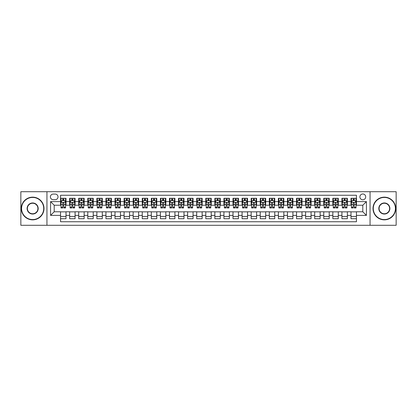<?xml version="1.0" encoding="UTF-8"?>
<svg xmlns="http://www.w3.org/2000/svg" width="417" height="417" viewBox="0 0 417 417"><rect width="100%" height="100%" fill="white"/><g stroke="black" fill="none" stroke-linecap="round" stroke-linejoin="round"><path stroke-width="0.63" d="M362.795 193.978A2.903 2.903 0 0 0 359.892 196.881A2.903 2.903 0 0 0 362.795 199.785A2.903 2.903 0 0 0 365.699 196.881A2.903 2.903 0 0 0 362.795 193.978M370.056 225.289L396.15 225.289L396.15 191.711L370.056 191.711L370.056 225.289L46.944 225.289L46.944 191.711L20.85 191.711L20.85 225.289L46.944 225.289M356.441 198.289L350.994 198.289L350.994 201.604L347.366 201.604L347.366 205.232L350.994 205.232L350.994 201.604M347.366 201.604L347.366 198.289L341.919 198.289L341.919 201.604L338.291 201.604L338.291 205.232L341.919 205.232L341.919 201.604M338.291 201.604L338.291 198.289L332.844 198.289L332.844 201.604L329.211 201.604L329.211 205.232L332.844 205.232L332.844 201.604M329.211 201.604L329.211 198.289L323.769 198.289L323.769 201.604L320.136 201.604L320.136 205.232L323.769 205.232L323.769 201.604M320.136 201.604L320.136 198.289L314.689 198.289L314.689 201.604L311.061 201.604L311.061 205.232L314.689 205.232L314.689 201.604M311.061 201.604L311.061 198.289L305.614 198.289L305.614 201.604L301.986 201.604L301.986 205.232L305.614 205.232L305.614 201.604M301.986 201.604L301.986 198.289L296.539 198.289L296.539 201.604L292.906 201.604L292.906 205.232L296.539 205.232L296.539 201.604M292.906 201.604L292.906 198.289L287.464 198.289L287.464 201.604L283.831 201.604L283.831 205.232L287.464 205.232L287.464 201.604M283.831 201.604L283.831 198.289L278.384 198.289L278.384 201.604L274.756 201.604L274.756 205.232L278.384 205.232L278.384 201.604M274.756 201.604L274.756 198.289L269.309 198.289L269.309 201.604L265.681 201.604L265.681 205.232L269.309 205.232L269.309 201.604M265.681 201.604L265.681 198.289L260.234 198.289L260.234 201.604L256.606 201.604L256.606 205.232L260.234 205.232L260.234 201.604M256.606 201.604L256.606 198.289L251.159 198.289L251.159 201.604L247.526 201.604L247.526 205.232L251.159 205.232L251.159 201.604M247.526 201.604L247.526 198.289L242.084 198.289L242.084 201.604L238.451 201.604L238.451 205.232L242.084 205.232L242.084 201.604M238.451 201.604L238.451 198.289L233.004 198.289L233.004 201.604L229.376 201.604L229.376 205.232L233.004 205.232L233.004 201.604M229.376 201.604L229.376 198.289L223.929 198.289L223.929 201.604L220.301 201.604L220.301 205.232L223.929 205.232L223.929 201.604M220.301 201.604L220.301 198.289L214.854 198.289L214.854 201.604L211.221 201.604L211.221 205.232L214.854 205.232L214.854 201.604M211.221 201.604L211.221 198.289L205.779 198.289L205.779 201.604L202.146 201.604L202.146 205.232L205.779 205.232L205.779 201.604M202.146 201.604L202.146 198.289L196.699 198.289L196.699 201.604L193.071 201.604L193.071 205.232L196.699 205.232L196.699 201.604M193.071 201.604L193.071 198.289L187.624 198.289L187.624 201.604L183.996 201.604L183.996 205.232L187.624 205.232L187.624 201.604M183.996 201.604L183.996 198.289L178.549 198.289L178.549 201.604L174.916 201.604L174.916 205.232L178.549 205.232L178.549 201.604M174.916 201.604L174.916 198.289L169.474 198.289L169.474 201.604L165.841 201.604L165.841 205.232L169.474 205.232L169.474 201.604M165.841 201.604L165.841 198.289L160.394 198.289L160.394 201.604L156.766 201.604L156.766 205.232L160.394 205.232L160.394 201.604M156.766 201.604L156.766 198.289L151.319 198.289L151.319 201.604L147.691 201.604L147.691 205.232L151.319 205.232L151.319 201.604M147.691 201.604L147.691 198.289L142.244 198.289L142.244 201.604L138.616 201.604L138.616 205.232L142.244 205.232L142.244 201.604M138.616 201.604L138.616 198.289L133.169 198.289L133.169 201.604L129.536 201.604L129.536 205.232L133.169 205.232L133.169 201.604M129.536 201.604L129.536 198.289L124.094 198.289L124.094 201.604L120.461 201.604L120.461 205.232L124.094 205.232L124.094 201.604M120.461 201.604L120.461 198.289L115.014 198.289L115.014 201.604L111.386 201.604L111.386 205.232L115.014 205.232L115.014 201.604M111.386 201.604L111.386 198.289L105.939 198.289L105.939 201.604L102.311 201.604L102.311 205.232L105.939 205.232L105.939 201.604M102.311 201.604L102.311 198.289L96.864 198.289L96.864 201.604L93.231 201.604L93.231 205.232L96.864 205.232L96.864 201.604M93.231 201.604L93.231 198.289L87.789 198.289L87.789 201.604L84.156 201.604L84.156 205.232L87.789 205.232L87.789 201.604M84.156 201.604L84.156 198.289L78.709 198.289L78.709 201.604L75.081 201.604L75.081 205.232L78.709 205.232L78.709 201.604M75.081 201.604L75.081 198.289L69.634 198.289L69.634 205.232L66.006 205.232L66.006 198.289L60.559 198.289M60.559 218.711L66.006 218.711L66.006 211.768L69.634 211.768L69.634 218.711L75.081 218.711L75.081 211.768L78.709 211.768L78.709 215.396L75.081 215.396M78.709 215.396L78.709 218.711L84.156 218.711L84.156 211.768L87.789 211.768L87.789 215.396L84.156 215.396M87.789 215.396L87.789 218.711L93.231 218.711L93.231 211.768L96.864 211.768L96.864 215.396L93.231 215.396M96.864 215.396L96.864 218.711L102.311 218.711L102.311 211.768L105.939 211.768L105.939 215.396L102.311 215.396M105.939 215.396L105.939 218.711L111.386 218.711L111.386 211.768L115.014 211.768L115.014 215.396L111.386 215.396M115.014 215.396L115.014 218.711L120.461 218.711L120.461 211.768L124.094 211.768L124.094 215.396L120.461 215.396M124.094 215.396L124.094 218.711L129.536 218.711L129.536 211.768L133.169 211.768L133.169 215.396L129.536 215.396M133.169 215.396L133.169 218.711L138.616 218.711L138.616 211.768L142.244 211.768L142.244 215.396L138.616 215.396M142.244 215.396L142.244 218.711L147.691 218.711L147.691 211.768L151.319 211.768L151.319 215.396L147.691 215.396M151.319 215.396L151.319 218.711L156.766 218.711L156.766 211.768L160.394 211.768L160.394 215.396L156.766 215.396M160.394 215.396L160.394 218.711L165.841 218.711L165.841 211.768L169.474 211.768L169.474 215.396L165.841 215.396M169.474 215.396L169.474 218.711L174.916 218.711L174.916 211.768L178.549 211.768L178.549 215.396L174.916 215.396M178.549 215.396L178.549 218.711L183.996 218.711L183.996 211.768L187.624 211.768L187.624 215.396L183.996 215.396M187.624 215.396L187.624 218.711L193.071 218.711L193.071 211.768L196.699 211.768L196.699 215.396L193.071 215.396M196.699 215.396L196.699 218.711L202.146 218.711L202.146 211.768L205.779 211.768L205.779 215.396L202.146 215.396M205.779 215.396L205.779 218.711L211.221 218.711L211.221 211.768L214.854 211.768L214.854 215.396L211.221 215.396M214.854 215.396L214.854 218.711L220.301 218.711L220.301 211.768L223.929 211.768L223.929 215.396L220.301 215.396M223.929 215.396L223.929 218.711L229.376 218.711L229.376 211.768L233.004 211.768L233.004 215.396L229.376 215.396M233.004 215.396L233.004 218.711L238.451 218.711L238.451 211.768L242.084 211.768L242.084 215.396L238.451 215.396M242.084 215.396L242.084 218.711L247.526 218.711L247.526 211.768L251.159 211.768L251.159 215.396L247.526 215.396M251.159 215.396L251.159 218.711L256.606 218.711L256.606 211.768L260.234 211.768L260.234 215.396L256.606 215.396M260.234 215.396L260.234 218.711L265.681 218.711L265.681 211.768L269.309 211.768L269.309 215.396L265.681 215.396M269.309 215.396L269.309 218.711L274.756 218.711L274.756 211.768L278.384 211.768L278.384 215.396L274.756 215.396M278.384 215.396L278.384 218.711L283.831 218.711L283.831 211.768L287.464 211.768L287.464 215.396L283.831 215.396M287.464 215.396L287.464 218.711L292.906 218.711L292.906 211.768L296.539 211.768L296.539 215.396L292.906 215.396M296.539 215.396L296.539 218.711L301.986 218.711L301.986 211.768L305.614 211.768L305.614 215.396L301.986 215.396M305.614 215.396L305.614 218.711L311.061 218.711L311.061 211.768L314.689 211.768L314.689 215.396L311.061 215.396M314.689 215.396L314.689 218.711L320.136 218.711L320.136 211.768L323.769 211.768L323.769 215.396L320.136 215.396M323.769 215.396L323.769 218.711L329.211 218.711L329.211 211.768L332.844 211.768L332.844 215.396L329.211 215.396M332.844 215.396L332.844 218.711L338.291 218.711L338.291 211.768L341.919 211.768L341.919 215.396L338.291 215.396M341.919 215.396L341.919 218.711L347.366 218.711L347.366 211.768L350.994 211.768L350.994 215.396L347.366 215.396M53.204 199.696L55.206 199.696A2.815 2.815 0 0 0 58.015 196.881A2.815 2.815 0 0 0 55.206 194.067L53.204 194.067A2.815 2.815 0 0 0 50.394 196.881A2.815 2.815 0 0 0 53.204 199.696M370.056 191.711L46.944 191.711M356.441 201.604L356.441 195.25L60.559 195.25L60.559 205.232L54.205 205.232L54.205 211.768L60.559 211.768L60.559 221.75L356.441 221.75L356.441 211.768L362.795 211.768L362.795 205.232L356.441 205.232L356.441 201.604L366.423 201.604L366.423 215.396L356.441 215.396M60.559 215.396L50.577 215.396L50.577 201.604L60.559 201.604M350.994 215.396L350.994 218.711L356.441 218.711M60.559 200.556L61.012 200.556M62.738 200.556L63.827 200.556M65.552 200.556L66.006 200.556M60.559 205.143L61.012 205.143M62.738 205.143L63.827 205.143M65.552 205.143L66.006 205.143M60.559 211.857L66.006 211.857M60.559 216.444L66.006 216.444M69.634 205.143L70.087 205.143M71.813 205.143L72.902 205.143M74.627 205.143L75.081 205.143M69.634 200.556L70.087 200.556M71.813 200.556L72.902 200.556M74.627 200.556L75.081 200.556M69.634 211.857L75.081 211.857M69.634 216.444L75.081 216.444M78.709 211.857L84.156 211.857M78.709 216.444L84.156 216.444M78.709 200.556L79.162 200.556M80.888 200.556L81.977 200.556M83.702 200.556L84.156 200.556M78.709 205.143L79.162 205.143M80.888 205.143L81.977 205.143M83.702 205.143L84.156 205.143M87.789 211.857L93.231 211.857M87.789 216.444L93.231 216.444M87.789 200.556L88.242 200.556M89.963 200.556L91.052 200.556M92.777 200.556L93.231 200.556M87.789 205.143L88.242 205.143M89.963 205.143L91.052 205.143M92.777 205.143L93.231 205.143M96.864 211.857L102.311 211.857M96.864 216.444L102.311 216.444M96.864 200.556L97.317 200.556M99.043 200.556L100.132 200.556M101.857 200.556L102.311 200.556M96.864 205.143L97.317 205.143M99.043 205.143L100.132 205.143M101.857 205.143L102.311 205.143M105.939 211.857L111.386 211.857M105.939 216.444L111.386 216.444M105.939 200.556L106.392 200.556M108.118 200.556L109.207 200.556M110.932 200.556L111.386 200.556M105.939 205.143L106.392 205.143M108.118 205.143L109.207 205.143M110.932 205.143L111.386 205.143M115.014 211.857L120.461 211.857M115.014 216.444L120.461 216.444M115.014 200.556L115.467 200.556M117.193 200.556L118.282 200.556M120.007 200.556L120.461 200.556M115.014 205.143L115.467 205.143M117.193 205.143L118.282 205.143M120.007 205.143L120.461 205.143M124.094 211.857L129.536 211.857M124.094 216.444L129.536 216.444M124.094 200.556L124.547 200.556M126.268 200.556L127.357 200.556M129.082 200.556L129.536 200.556M124.094 205.143L124.547 205.143M126.268 205.143L127.357 205.143M129.082 205.143L129.536 205.143M133.169 211.857L138.616 211.857M133.169 216.444L138.616 216.444M133.169 200.556L133.622 200.556M135.348 200.556L136.437 200.556M138.157 200.556L138.616 200.556M133.169 205.143L133.622 205.143M135.348 205.143L136.437 205.143M138.157 205.143L138.616 205.143M142.244 211.857L147.691 211.857M142.244 216.444L147.691 216.444M142.244 200.556L142.697 200.556M144.423 200.556L145.512 200.556M147.237 200.556L147.691 200.556M142.244 205.143L142.697 205.143M144.423 205.143L145.512 205.143M147.237 205.143L147.691 205.143M151.319 211.857L156.766 211.857M151.319 216.444L156.766 216.444M151.319 200.556L151.772 200.556M153.498 200.556L154.587 200.556M156.312 200.556L156.766 200.556M151.319 205.143L151.772 205.143M153.498 205.143L154.587 205.143M156.312 205.143L156.766 205.143M160.394 211.857L165.841 211.857M160.394 216.444L165.841 216.444M160.394 200.556L160.853 200.556M162.573 200.556L163.662 200.556M165.387 200.556L165.841 200.556M160.394 205.143L160.853 205.143M162.573 205.143L163.662 205.143M165.387 205.143L165.841 205.143M169.474 211.857L174.916 211.857M169.474 216.444L174.916 216.444M169.474 200.556L169.928 200.556M171.653 200.556L172.742 200.556M174.462 200.556L174.916 200.556M169.474 205.143L169.928 205.143M171.653 205.143L172.742 205.143M174.462 205.143L174.916 205.143M178.549 211.857L183.996 211.857M178.549 216.444L183.996 216.444M178.549 200.556L179.002 200.556M180.728 200.556L181.817 200.556M183.543 200.556L183.996 200.556M178.549 205.143L179.002 205.143M180.728 205.143L181.817 205.143M183.543 205.143L183.996 205.143M187.624 211.857L193.071 211.857M187.624 216.444L193.071 216.444M187.624 200.556L188.077 200.556M189.803 200.556L190.892 200.556M192.618 200.556L193.071 200.556M187.624 205.143L188.077 205.143M189.803 205.143L190.892 205.143M192.618 205.143L193.071 205.143M196.699 211.857L202.146 211.857M196.699 216.444L202.146 216.444M196.699 200.556L197.152 200.556M198.878 200.556L199.967 200.556M201.692 200.556L202.146 200.556M196.699 205.143L197.152 205.143M198.878 205.143L199.967 205.143M201.692 205.143L202.146 205.143M205.779 211.857L211.221 211.857M205.779 216.444L211.221 216.444M205.779 200.556L206.233 200.556M207.958 200.556L209.042 200.556M210.767 200.556L211.221 200.556M205.779 205.143L206.233 205.143M207.958 205.143L209.042 205.143M210.767 205.143L211.221 205.143M214.854 211.857L220.301 211.857M214.854 216.444L220.301 216.444M214.854 200.556L215.308 200.556M217.033 200.556L218.122 200.556M219.848 200.556L220.301 200.556M214.854 205.143L215.308 205.143M217.033 205.143L218.122 205.143M219.848 205.143L220.301 205.143M223.929 211.857L229.376 211.857M223.929 216.444L229.376 216.444M223.929 200.556L224.382 200.556M226.108 200.556L227.197 200.556M228.923 200.556L229.376 200.556M223.929 205.143L224.382 205.143M226.108 205.143L227.197 205.143M228.923 205.143L229.376 205.143M233.004 211.857L238.451 211.857M233.004 216.444L238.451 216.444M233.004 200.556L233.457 200.556M235.183 200.556L236.272 200.556M237.998 200.556L238.451 200.556M233.004 205.143L233.457 205.143M235.183 205.143L236.272 205.143M237.998 205.143L238.451 205.143M242.084 211.857L247.526 211.857M242.084 216.444L247.526 216.444M242.084 200.556L242.538 200.556M244.258 200.556L245.347 200.556M247.072 200.556L247.526 200.556M242.084 205.143L242.538 205.143M244.258 205.143L245.347 205.143M247.072 205.143L247.526 205.143M251.159 211.857L256.606 211.857M251.159 216.444L256.606 216.444M251.159 200.556L251.613 200.556M253.338 200.556L254.427 200.556M256.147 200.556L256.606 200.556M251.159 205.143L251.613 205.143M253.338 205.143L254.427 205.143M256.147 205.143L256.606 205.143M260.234 211.857L265.681 211.857M260.234 216.444L265.681 216.444M260.234 200.556L260.688 200.556M262.413 200.556L263.502 200.556M265.228 200.556L265.681 200.556M260.234 205.143L260.688 205.143M262.413 205.143L263.502 205.143M265.228 205.143L265.681 205.143M269.309 211.857L274.756 211.857M269.309 216.444L274.756 216.444M269.309 200.556L269.763 200.556M271.488 200.556L272.577 200.556M274.303 200.556L274.756 200.556M269.309 205.143L269.763 205.143M271.488 205.143L272.577 205.143M274.303 205.143L274.756 205.143M278.384 211.857L283.831 211.857M278.384 216.444L283.831 216.444M278.384 200.556L278.843 200.556M280.563 200.556L281.652 200.556M283.378 200.556L283.831 200.556M278.384 205.143L278.843 205.143M280.563 205.143L281.652 205.143M283.378 205.143L283.831 205.143M287.464 211.857L292.906 211.857M287.464 216.444L292.906 216.444M287.464 200.556L287.918 200.556M289.643 200.556L290.732 200.556M292.453 200.556L292.906 200.556M287.464 205.143L287.918 205.143M289.643 205.143L290.732 205.143M292.453 205.143L292.906 205.143M296.539 211.857L301.986 211.857M296.539 216.444L301.986 216.444M296.539 200.556L296.993 200.556M298.718 200.556L299.807 200.556M301.533 200.556L301.986 200.556M296.539 205.143L296.993 205.143M298.718 205.143L299.807 205.143M301.533 205.143L301.986 205.143M305.614 211.857L311.061 211.857M305.614 216.444L311.061 216.444M305.614 200.556L306.068 200.556M307.793 200.556L308.882 200.556M310.608 200.556L311.061 200.556M305.614 205.143L306.068 205.143M307.793 205.143L308.882 205.143M310.608 205.143L311.061 205.143M314.689 211.857L320.136 211.857M314.689 216.444L320.136 216.444M314.689 200.556L315.143 200.556M316.868 200.556L317.957 200.556M319.683 200.556L320.136 200.556M314.689 205.143L315.143 205.143M316.868 205.143L317.957 205.143M319.683 205.143L320.136 205.143M323.769 211.857L329.211 211.857M323.769 216.444L329.211 216.444M323.769 200.556L324.223 200.556M325.948 200.556L327.037 200.556M328.758 200.556L329.211 200.556M323.769 205.143L324.223 205.143M325.948 205.143L327.037 205.143M328.758 205.143L329.211 205.143M332.844 211.857L338.291 211.857M332.844 216.444L338.291 216.444M332.844 200.556L333.298 200.556M335.023 200.556L336.112 200.556M337.838 200.556L338.291 200.556M332.844 205.143L333.298 205.143M335.023 205.143L336.112 205.143M337.838 205.143L338.291 205.143M341.919 211.857L347.366 211.857M341.919 216.444L347.366 216.444M341.919 200.556L342.373 200.556M344.098 200.556L345.187 200.556M346.913 200.556L347.366 200.556M341.919 205.143L342.373 205.143M344.098 205.143L345.187 205.143M346.913 205.143L347.366 205.143M350.994 211.857L356.441 211.857M350.994 216.444L356.441 216.444M350.994 200.556L351.448 200.556M353.173 200.556L354.262 200.556M355.988 200.556L356.441 200.556M350.994 205.143L351.448 205.143M353.173 205.143L354.262 205.143M355.988 205.143L356.441 205.143M54.205 205.232L50.577 201.604M54.205 211.768L50.577 215.396M366.423 201.604L362.795 205.232M366.423 215.396L362.795 211.768M63.827 199.467L62.738 199.467M65.552 207.218L63.827 207.218L63.827 207.958L65.552 207.958L65.552 202.417L64.64 200.603L61.919 200.603L61.012 202.417L61.012 207.958L62.738 207.958L62.738 207.218L61.012 207.218M61.012 202.417L61.012 198.289M65.552 202.417L65.552 198.289M62.738 200.603L62.738 198.289M63.827 198.289L63.827 200.603M63.827 207.218L63.827 203.1C63.462 202.401 63.103 202.401 62.738 203.1L62.738 207.218M32.651 197.429A11.071 11.071 0 0 0 21.575 208.5A11.071 11.071 0 0 0 32.651 219.571A11.071 11.071 0 0 0 43.722 208.5A11.071 11.071 0 0 0 32.651 197.429M32.651 219.848A11.348 11.348 0 0 1 21.303 208.5A11.348 11.348 0 0 1 32.651 197.152A11.348 11.348 0 0 1 43.994 208.5A11.348 11.348 0 0 1 32.651 219.848M32.651 202.964A5.536 5.536 0 0 1 38.187 208.5A5.536 5.536 0 0 1 32.651 214.036A5.536 5.536 0 0 1 27.11 208.5A5.536 5.536 0 0 1 32.651 202.964M32.651 213.765A5.265 5.265 0 0 0 37.916 208.5A5.265 5.265 0 0 0 32.651 203.235A5.265 5.265 0 0 0 27.386 208.5A5.265 5.265 0 0 0 32.651 213.765M384.349 197.429A11.071 11.071 0 0 0 373.278 208.5A11.071 11.071 0 0 0 384.349 219.571A11.071 11.071 0 0 0 395.425 208.5A11.071 11.071 0 0 0 384.349 197.429M384.349 219.848A11.348 11.348 0 0 1 373.007 208.5A11.348 11.348 0 0 1 384.349 197.152A11.348 11.348 0 0 1 395.697 208.5A11.348 11.348 0 0 1 384.349 219.848M384.349 202.964A5.536 5.536 0 0 1 389.89 208.5A5.536 5.536 0 0 1 384.349 214.036A5.536 5.536 0 0 1 378.813 208.5A5.536 5.536 0 0 1 384.349 202.964M384.349 213.765A5.265 5.265 0 0 0 389.614 208.5A5.265 5.265 0 0 0 384.349 203.235A5.265 5.265 0 0 0 379.084 208.5A5.265 5.265 0 0 0 384.349 213.765M72.902 199.467L71.813 199.467M74.627 207.218L72.902 207.218L72.902 207.958L74.627 207.958L74.627 202.417L73.72 200.603L70.994 200.603L70.087 202.417L70.087 207.958L71.813 207.958L71.813 207.218L70.087 207.218M70.087 202.417L70.087 198.289M74.627 202.417L74.627 198.289M71.813 200.603L71.813 198.289M72.902 198.289L72.902 200.603M72.902 207.218L72.902 203.1C72.537 202.401 72.177 202.401 71.813 203.1L71.813 207.218M81.977 199.467L80.888 199.467M83.702 207.218L81.977 207.218L81.977 207.958L83.702 207.958L83.702 202.417L82.795 200.603L80.074 200.603L79.162 202.417L79.162 207.958L80.888 207.958L80.888 207.218L79.162 207.218M79.162 202.417L79.162 198.289M83.702 202.417L83.702 198.289M80.888 200.603L80.888 198.289M81.977 198.289L81.977 200.603M81.977 207.218L81.977 203.1C81.617 202.401 81.252 202.401 80.888 203.1L80.888 207.218M91.052 199.467L89.963 199.467M92.777 207.218L91.052 207.218L91.052 207.958L92.777 207.958L92.777 202.417L91.87 200.603L89.149 200.603L88.242 202.417L88.242 207.958L89.963 207.958L89.963 207.218L88.242 207.218M88.242 202.417L88.242 198.289M92.777 202.417L92.777 198.289M89.963 200.603L89.963 198.289M91.052 198.289L91.052 200.603M91.052 207.218L91.052 203.1C90.692 202.401 90.327 202.401 89.963 203.1L89.963 207.218M100.132 199.467L99.043 199.467M101.857 207.218L100.132 207.218L100.132 207.958L101.857 207.958L101.857 202.417L100.945 200.603L98.224 200.603L97.317 202.417L97.317 207.958L99.043 207.958L99.043 207.218L97.317 207.218M97.317 202.417L97.317 198.289M101.857 202.417L101.857 198.289M99.043 200.603L99.043 198.289M100.132 198.289L100.132 200.603M100.132 207.218L100.132 203.1C99.767 202.401 99.402 202.401 99.043 203.1L99.043 207.218M109.207 199.467L108.118 199.467M110.932 207.218L109.207 207.218L109.207 207.958L110.932 207.958L110.932 202.417L110.025 200.603L107.299 200.603L106.392 202.417L106.392 207.958L108.118 207.958L108.118 207.218L106.392 207.218M106.392 202.417L106.392 198.289M110.932 202.417L110.932 198.289M108.118 200.603L108.118 198.289M109.207 198.289L109.207 200.603M109.207 207.218L109.207 203.1C108.842 202.401 108.483 202.401 108.118 203.1L108.118 207.218M118.282 199.467L117.193 199.467M120.007 207.218L118.282 207.218L118.282 207.958L120.007 207.958L120.007 202.417L119.1 200.603L116.374 200.603L115.467 202.417L115.467 207.958L117.193 207.958L117.193 207.218L115.467 207.218M115.467 202.417L115.467 198.289M120.007 202.417L120.007 198.289M117.193 200.603L117.193 198.289M118.282 198.289L118.282 200.603M118.282 207.218L118.282 203.1C117.922 202.401 117.558 202.401 117.193 203.1L117.193 207.218M127.357 199.467L126.268 199.467M129.082 207.218L127.357 207.218L127.357 207.958L129.082 207.958L129.082 202.417L128.175 200.603L125.454 200.603L124.547 202.417L124.547 207.958L126.268 207.958L126.268 207.218L124.547 207.218M124.547 202.417L124.547 198.289M129.082 202.417L129.082 198.289M126.268 200.603L126.268 198.289M127.357 198.289L127.357 200.603M127.357 207.218L127.357 203.1C126.997 202.401 126.632 202.401 126.268 203.1L126.268 207.218M136.437 199.467L135.348 199.467M138.157 207.218L136.437 207.218L136.437 207.958L138.157 207.958L138.157 202.417L137.25 200.603L134.529 200.603L133.622 202.417L133.622 207.958L135.348 207.958L135.348 207.218L133.622 207.218M133.622 202.417L133.622 198.289M138.157 202.417L138.157 198.289M135.348 200.603L135.348 198.289M136.437 198.289L136.437 200.603M136.437 207.218L136.437 203.1C136.072 202.401 135.707 202.401 135.348 203.1L135.348 207.218M145.512 199.467L144.423 199.467M147.237 207.218L145.512 207.218L145.512 207.958L147.237 207.958L147.237 202.417L146.331 200.603L143.604 200.603L142.697 202.417L142.697 207.958L144.423 207.958L144.423 207.218L142.697 207.218M142.697 202.417L142.697 198.289M147.237 202.417L147.237 198.289M144.423 200.603L144.423 198.289M145.512 198.289L145.512 200.603M145.512 207.218L145.512 203.1C145.147 202.401 144.788 202.401 144.423 203.1L144.423 207.218M154.587 199.467L153.498 199.467M156.312 207.218L154.587 207.218L154.587 207.958L156.312 207.958L156.312 202.417L155.405 200.603L152.679 200.603L151.772 202.417L151.772 207.958L153.498 207.958L153.498 207.218L151.772 207.218M151.772 202.417L151.772 198.289M156.312 202.417L156.312 198.289M153.498 200.603L153.498 198.289M154.587 198.289L154.587 200.603M154.587 207.218L154.587 203.1C154.227 202.401 153.863 202.401 153.498 203.1L153.498 207.218M163.662 199.467L162.573 199.467M165.387 207.218L163.662 207.218L163.662 207.958L165.387 207.958L165.387 202.417L164.48 200.603L161.76 200.603L160.853 202.417L160.853 207.958L162.573 207.958L162.573 207.218L160.853 207.218M160.853 202.417L160.853 198.289M165.387 202.417L165.387 198.289M162.573 200.603L162.573 198.289M163.662 198.289L163.662 200.603M163.662 207.218L163.662 203.1C163.302 202.401 162.938 202.401 162.573 203.1L162.573 207.218M172.742 199.467L171.653 199.467M174.462 207.218L172.742 207.218L172.742 207.958L174.462 207.958L174.462 202.417L173.555 200.603L170.834 200.603L169.928 202.417L169.928 207.958L171.653 207.958L171.653 207.218L169.928 207.218M169.928 202.417L169.928 198.289M174.462 202.417L174.462 198.289M171.653 200.603L171.653 198.289M172.742 198.289L172.742 200.603M172.742 207.218L172.742 203.1C172.377 202.401 172.012 202.401 171.653 203.1L171.653 207.218M181.817 199.467L180.728 199.467M183.543 207.218L181.817 207.218L181.817 207.958L183.543 207.958L183.543 202.417L182.63 200.603L179.909 200.603L179.002 202.417L179.002 207.958L180.728 207.958L180.728 207.218L179.002 207.218M179.002 202.417L179.002 198.289M183.543 202.417L183.543 198.289M180.728 200.603L180.728 198.289M181.817 198.289L181.817 200.603M181.817 207.218L181.817 203.1C181.452 202.401 181.093 202.401 180.728 203.1L180.728 207.218M190.892 199.467L189.803 199.467M192.618 207.218L190.892 207.218L190.892 207.958L192.618 207.958L192.618 202.417L191.711 200.603L188.984 200.603L188.077 202.417L188.077 207.958L189.803 207.958L189.803 207.218L188.077 207.218M188.077 202.417L188.077 198.289M192.618 202.417L192.618 198.289M189.803 200.603L189.803 198.289M190.892 198.289L190.892 200.603M190.892 207.218L190.892 203.1C190.527 202.401 190.168 202.401 189.803 203.1L189.803 207.218M199.967 199.467L198.878 199.467M201.692 207.218L199.967 207.218L199.967 207.958L201.692 207.958L201.692 202.417L200.785 200.603L198.065 200.603L197.152 202.417L197.152 207.958L198.878 207.958L198.878 207.218L197.152 207.218M197.152 202.417L197.152 198.289M201.692 202.417L201.692 198.289M198.878 200.603L198.878 198.289M199.967 198.289L199.967 200.603M199.967 207.218L199.967 203.1C199.607 202.401 199.243 202.401 198.878 203.1L198.878 207.218M209.042 199.467L207.958 199.467M210.767 207.218L209.042 207.218L209.042 207.958L210.767 207.958L210.767 202.417L209.86 200.603L207.14 200.603L206.233 202.417L206.233 207.958L207.958 207.958L207.958 207.218L206.233 207.218M206.233 202.417L206.233 198.289M210.767 202.417L210.767 198.289M207.958 200.603L207.958 198.289M209.042 198.289L209.042 200.603M209.042 207.218L209.042 203.1C208.682 202.401 208.318 202.401 207.958 203.1L207.958 207.218M218.122 199.467L217.033 199.467M219.848 207.218L218.122 207.218L218.122 207.958L219.848 207.958L219.848 202.417L218.935 200.603L216.215 200.603L215.308 202.417L215.308 207.958L217.033 207.958L217.033 207.218L215.308 207.218M215.308 202.417L215.308 198.289M219.848 202.417L219.848 198.289M217.033 200.603L217.033 198.289M218.122 198.289L218.122 200.603M218.122 207.218L218.122 203.1C217.757 202.401 217.398 202.401 217.033 203.1L217.033 207.218M227.197 199.467L226.108 199.467M228.923 207.218L227.197 207.218L227.197 207.958L228.923 207.958L228.923 202.417L228.016 200.603L225.289 200.603L224.382 202.417L224.382 207.958L226.108 207.958L226.108 207.218L224.382 207.218M224.382 202.417L224.382 198.289M228.923 202.417L228.923 198.289M226.108 200.603L226.108 198.289M227.197 198.289L227.197 200.603M227.197 207.218L227.197 203.1C226.832 202.401 226.473 202.401 226.108 203.1L226.108 207.218M236.272 199.467L235.183 199.467M237.998 207.218L236.272 207.218L236.272 207.958L237.998 207.958L237.998 202.417L237.091 200.603L234.37 200.603L233.457 202.417L233.457 207.958L235.183 207.958L235.183 207.218L233.457 207.218M233.457 202.417L233.457 198.289M237.998 202.417L237.998 198.289M235.183 200.603L235.183 198.289M236.272 198.289L236.272 200.603M236.272 207.218L236.272 203.1C235.913 202.401 235.548 202.401 235.183 203.1L235.183 207.218M245.347 199.467L244.258 199.467M247.072 207.218L245.347 207.218L245.347 207.958L247.072 207.958L247.072 202.417L246.166 200.603L243.445 200.603L242.538 202.417L242.538 207.958L244.258 207.958L244.258 207.218L242.538 207.218M242.538 202.417L242.538 198.289M247.072 202.417L247.072 198.289M244.258 200.603L244.258 198.289M245.347 198.289L245.347 200.603M245.347 207.218L245.347 203.1C244.987 202.401 244.623 202.401 244.258 203.1L244.258 207.218M254.427 199.467L253.338 199.467M256.147 207.218L254.427 207.218L254.427 207.958L256.147 207.958L256.147 202.417L255.24 200.603L252.52 200.603L251.613 202.417L251.613 207.958L253.338 207.958L253.338 207.218L251.613 207.218M251.613 202.417L251.613 198.289M256.147 202.417L256.147 198.289M253.338 200.603L253.338 198.289M254.427 198.289L254.427 200.603M254.427 207.218L254.427 203.1C254.062 202.401 253.698 202.401 253.338 203.1L253.338 207.218M263.502 199.467L262.413 199.467M265.228 207.218L263.502 207.218L263.502 207.958L265.228 207.958L265.228 202.417L264.321 200.603L261.595 200.603L260.688 202.417L260.688 207.958L262.413 207.958L262.413 207.218L260.688 207.218M260.688 202.417L260.688 198.289M265.228 202.417L265.228 198.289M262.413 200.603L262.413 198.289M263.502 198.289L263.502 200.603M263.502 207.218L263.502 203.1C263.137 202.401 262.778 202.401 262.413 203.1L262.413 207.218M272.577 199.467L271.488 199.467M274.303 207.218L272.577 207.218L272.577 207.958L274.303 207.958L274.303 202.417L273.396 200.603L270.669 200.603L269.763 202.417L269.763 207.958L271.488 207.958L271.488 207.218L269.763 207.218M269.763 202.417L269.763 198.289M274.303 202.417L274.303 198.289M271.488 200.603L271.488 198.289M272.577 198.289L272.577 200.603M272.577 207.218L272.577 203.1C272.218 202.401 271.853 202.401 271.488 203.1L271.488 207.218M281.652 199.467L280.563 199.467M283.378 207.218L281.652 207.218L281.652 207.958L283.378 207.958L283.378 202.417L282.471 200.603L279.75 200.603L278.843 202.417L278.843 207.958L280.563 207.958L280.563 207.218L278.843 207.218M278.843 202.417L278.843 198.289M283.378 202.417L283.378 198.289M280.563 200.603L280.563 198.289M281.652 198.289L281.652 200.603M281.652 207.218L281.652 203.1C281.293 202.401 280.928 202.401 280.563 203.1L280.563 207.218M290.732 199.467L289.643 199.467M292.453 207.218L290.732 207.218L290.732 207.958L292.453 207.958L292.453 202.417L291.546 200.603L288.825 200.603L287.918 202.417L287.918 207.958L289.643 207.958L289.643 207.218L287.918 207.218M287.918 202.417L287.918 198.289M292.453 202.417L292.453 198.289M289.643 200.603L289.643 198.289M290.732 198.289L290.732 200.603M290.732 207.218L290.732 203.1C290.368 202.401 290.003 202.401 289.643 203.1L289.643 207.218M299.807 199.467L298.718 199.467M301.533 207.218L299.807 207.218L299.807 207.958L301.533 207.958L301.533 202.417L300.626 200.603L297.9 200.603L296.993 202.417L296.993 207.958L298.718 207.958L298.718 207.218L296.993 207.218M296.993 202.417L296.993 198.289M301.533 202.417L301.533 198.289M298.718 200.603L298.718 198.289M299.807 198.289L299.807 200.603M299.807 207.218L299.807 203.1C299.442 202.401 299.083 202.401 298.718 203.1L298.718 207.218M308.882 199.467L307.793 199.467M310.608 207.218L308.882 207.218L308.882 207.958L310.608 207.958L310.608 202.417L309.701 200.603L306.975 200.603L306.068 202.417L306.068 207.958L307.793 207.958L307.793 207.218L306.068 207.218M306.068 202.417L306.068 198.289M310.608 202.417L310.608 198.289M307.793 200.603L307.793 198.289M308.882 198.289L308.882 200.603M308.882 207.218L308.882 203.1C308.517 202.401 308.158 202.401 307.793 203.1L307.793 207.218M317.957 199.467L316.868 199.467M319.683 207.218L317.957 207.218L317.957 207.958L319.683 207.958L319.683 202.417L318.776 200.603L316.055 200.603L315.143 202.417L315.143 207.958L316.868 207.958L316.868 207.218L315.143 207.218M315.143 202.417L315.143 198.289M319.683 202.417L319.683 198.289M316.868 200.603L316.868 198.289M317.957 198.289L317.957 200.603M317.957 207.218L317.957 203.1C317.598 202.401 317.233 202.401 316.868 203.1L316.868 207.218M327.037 199.467L325.948 199.467M328.758 207.218L327.037 207.218L327.037 207.958L328.758 207.958L328.758 202.417L327.851 200.603L325.13 200.603L324.223 202.417L324.223 207.958L325.948 207.958L325.948 207.218L324.223 207.218M324.223 202.417L324.223 198.289M328.758 202.417L328.758 198.289M325.948 200.603L325.948 198.289M327.037 198.289L327.037 200.603M327.037 207.218L327.037 203.1C326.673 202.401 326.308 202.401 325.948 203.1L325.948 207.218M336.112 199.467L335.023 199.467M337.838 207.218L336.112 207.218L336.112 207.958L337.838 207.958L337.838 202.417L336.926 200.603L334.205 200.603L333.298 202.417L333.298 207.958L335.023 207.958L335.023 207.218L333.298 207.218M333.298 202.417L333.298 198.289M337.838 202.417L337.838 198.289M335.023 200.603L335.023 198.289M336.112 198.289L336.112 200.603M336.112 207.218L336.112 203.1C335.748 202.401 335.388 202.401 335.023 203.1L335.023 207.218M345.187 199.467L344.098 199.467M346.913 207.218L345.187 207.218L345.187 207.958L346.913 207.958L346.913 202.417L346.006 200.603L343.28 200.603L342.373 202.417L342.373 207.958L344.098 207.958L344.098 207.218L342.373 207.218M342.373 202.417L342.373 198.289M346.913 202.417L346.913 198.289M344.098 200.603L344.098 198.289M345.187 198.289L345.187 200.603M345.187 207.218L345.187 203.1C344.823 202.401 344.463 202.401 344.098 203.1L344.098 207.218M354.262 199.467L353.173 199.467M355.988 207.218L354.262 207.218L354.262 207.958L355.988 207.958L355.988 202.417L355.081 200.603L352.36 200.603L351.448 202.417L351.448 207.958L353.173 207.958L353.173 207.218L351.448 207.218M351.448 202.417L351.448 198.289M355.988 202.417L355.988 198.289M353.173 200.603L353.173 198.289M354.262 198.289L354.262 200.603M354.262 207.218L354.262 203.1C353.903 202.401 353.538 202.401 353.173 203.1L353.173 207.218M69.634 215.396L66.006 215.396M69.634 201.604L66.006 201.604M65.526 202.375L61.033 202.375M61.012 201.103L61.669 201.103M64.89 201.103L65.552 201.103M62.738 204.523L61.012 204.523M65.552 204.523L63.827 204.523M63.827 200.045L62.738 200.045M74.601 202.375L70.113 202.375M70.087 201.103L70.744 201.103M73.971 201.103L74.627 201.103M71.813 204.523L70.087 204.523M74.627 204.523L72.902 204.523M72.902 200.045L71.813 200.045M83.681 202.375L79.188 202.375M79.162 201.103L79.824 201.103M83.046 201.103L83.702 201.103M80.888 204.523L79.162 204.523M83.702 204.523L81.977 204.523M81.977 200.045L80.888 200.045M92.756 202.375L88.263 202.375M88.242 201.103L88.899 201.103M92.121 201.103L92.777 201.103M89.963 204.523L88.242 204.523M92.777 204.523L91.052 204.523M91.052 200.045L89.963 200.045M101.831 202.375L97.338 202.375M97.317 201.103L97.974 201.103M101.195 201.103L101.857 201.103M99.043 204.523L97.317 204.523M101.857 204.523L100.132 204.523M100.132 200.045L99.043 200.045M110.906 202.375L106.413 202.375M106.392 201.103L107.049 201.103M110.276 201.103L110.932 201.103M108.118 204.523L106.392 204.523M110.932 204.523L109.207 204.523M109.207 200.045L108.118 200.045M119.987 202.375L115.493 202.375M115.467 201.103L116.129 201.103M119.351 201.103L120.007 201.103M117.193 204.523L115.467 204.523M120.007 204.523L118.282 204.523M118.282 200.045L117.193 200.045M129.061 202.375L124.568 202.375M124.547 201.103L125.204 201.103M128.426 201.103L129.082 201.103M126.268 204.523L124.547 204.523M129.082 204.523L127.357 204.523M127.357 200.045L126.268 200.045M138.136 202.375L133.643 202.375M133.622 201.103L134.279 201.103M137.501 201.103L138.157 201.103M135.348 204.523L133.622 204.523M138.157 204.523L136.437 204.523M136.437 200.045L135.348 200.045M147.211 202.375L142.718 202.375M142.697 201.103L143.354 201.103M146.576 201.103L147.237 201.103M144.423 204.523L142.697 204.523M147.237 204.523L145.512 204.523M145.512 200.045L144.423 200.045M156.292 202.375L151.798 202.375M151.772 201.103L152.434 201.103M155.656 201.103L156.312 201.103M153.498 204.523L151.772 204.523M156.312 204.523L154.587 204.523M154.587 200.045L153.498 200.045M165.367 202.375L160.873 202.375M160.853 201.103L161.509 201.103M164.731 201.103L165.387 201.103M162.573 204.523L160.853 204.523M165.387 204.523L163.662 204.523M163.662 200.045L162.573 200.045M174.442 202.375L169.948 202.375M169.928 201.103L170.584 201.103M173.806 201.103L174.462 201.103M171.653 204.523L169.928 204.523M174.462 204.523L172.742 204.523M172.742 200.045L171.653 200.045M183.516 202.375L179.023 202.375M179.002 201.103L179.659 201.103M182.881 201.103L183.543 201.103M180.728 204.523L179.002 204.523M183.543 204.523L181.817 204.523M181.817 200.045L180.728 200.045M192.591 202.375L188.103 202.375M188.077 201.103L188.734 201.103M191.961 201.103L192.618 201.103M189.803 204.523L188.077 204.523M192.618 204.523L190.892 204.523M190.892 200.045L189.803 200.045M201.672 202.375L197.178 202.375M197.152 201.103L197.814 201.103M201.036 201.103L201.692 201.103M198.878 204.523L197.152 204.523M201.692 204.523L199.967 204.523M199.967 200.045L198.878 200.045M210.747 202.375L206.253 202.375M206.233 201.103L206.889 201.103M210.111 201.103L210.767 201.103M207.958 204.523L206.233 204.523M210.767 204.523L209.042 204.523M209.042 200.045L207.958 200.045M219.822 202.375L215.328 202.375M215.308 201.103L215.964 201.103M219.186 201.103L219.848 201.103M217.033 204.523L215.308 204.523M219.848 204.523L218.122 204.523M218.122 200.045L217.033 200.045M228.897 202.375L224.409 202.375M224.382 201.103L225.039 201.103M228.266 201.103L228.923 201.103M226.108 204.523L224.382 204.523M228.923 204.523L227.197 204.523M227.197 200.045L226.108 200.045M237.977 202.375L233.484 202.375M233.457 201.103L234.119 201.103M237.341 201.103L237.998 201.103M235.183 204.523L233.457 204.523M237.998 204.523L236.272 204.523M236.272 200.045L235.183 200.045M247.052 202.375L242.558 202.375M242.538 201.103L243.194 201.103M246.416 201.103L247.072 201.103M244.258 204.523L242.538 204.523M247.072 204.523L245.347 204.523M245.347 200.045L244.258 200.045M256.127 202.375L251.633 202.375M251.613 201.103L252.269 201.103M255.491 201.103L256.147 201.103M253.338 204.523L251.613 204.523M256.147 204.523L254.427 204.523M254.427 200.045L253.338 200.045M265.202 202.375L260.708 202.375M260.688 201.103L261.344 201.103M264.566 201.103L265.228 201.103M262.413 204.523L260.688 204.523M265.228 204.523L263.502 204.523M263.502 200.045L262.413 200.045M274.282 202.375L269.789 202.375M269.763 201.103L270.424 201.103M273.646 201.103L274.303 201.103M271.488 204.523L269.763 204.523M274.303 204.523L272.577 204.523M272.577 200.045L271.488 200.045M283.357 202.375L278.864 202.375M278.843 201.103L279.499 201.103M282.721 201.103L283.378 201.103M280.563 204.523L278.843 204.523M283.378 204.523L281.652 204.523M281.652 200.045L280.563 200.045M292.432 202.375L287.938 202.375M287.918 201.103L288.574 201.103M291.796 201.103L292.453 201.103M289.643 204.523L287.918 204.523M292.453 204.523L290.732 204.523M290.732 200.045L289.643 200.045M301.507 202.375L297.013 202.375M296.993 201.103L297.649 201.103M300.871 201.103L301.533 201.103M298.718 204.523L296.993 204.523M301.533 204.523L299.807 204.523M299.807 200.045L298.718 200.045M310.587 202.375L306.094 202.375M306.068 201.103L306.724 201.103M309.951 201.103L310.608 201.103M307.793 204.523L306.068 204.523M310.608 204.523L308.882 204.523M308.882 200.045L307.793 200.045M319.662 202.375L315.169 202.375M315.143 201.103L315.805 201.103M319.026 201.103L319.683 201.103M316.868 204.523L315.143 204.523M319.683 204.523L317.957 204.523M317.957 200.045L316.868 200.045M328.737 202.375L324.244 202.375M324.223 201.103L324.879 201.103M328.101 201.103L328.758 201.103M325.948 204.523L324.223 204.523M328.758 204.523L327.037 204.523M327.037 200.045L325.948 200.045M337.812 202.375L333.319 202.375M333.298 201.103L333.954 201.103M337.176 201.103L337.838 201.103M335.023 204.523L333.298 204.523M337.838 204.523L336.112 204.523M336.112 200.045L335.023 200.045M346.887 202.375L342.399 202.375M342.373 201.103L343.029 201.103M346.256 201.103L346.913 201.103M344.098 204.523L342.373 204.523M346.913 204.523L345.187 204.523M345.187 200.045L344.098 200.045M355.967 202.375L351.474 202.375M351.448 201.103L352.11 201.103M355.331 201.103L355.988 201.103M353.173 204.523L351.448 204.523M355.988 204.523L354.262 204.523M354.262 200.045L353.173 200.045"/></g></svg>
